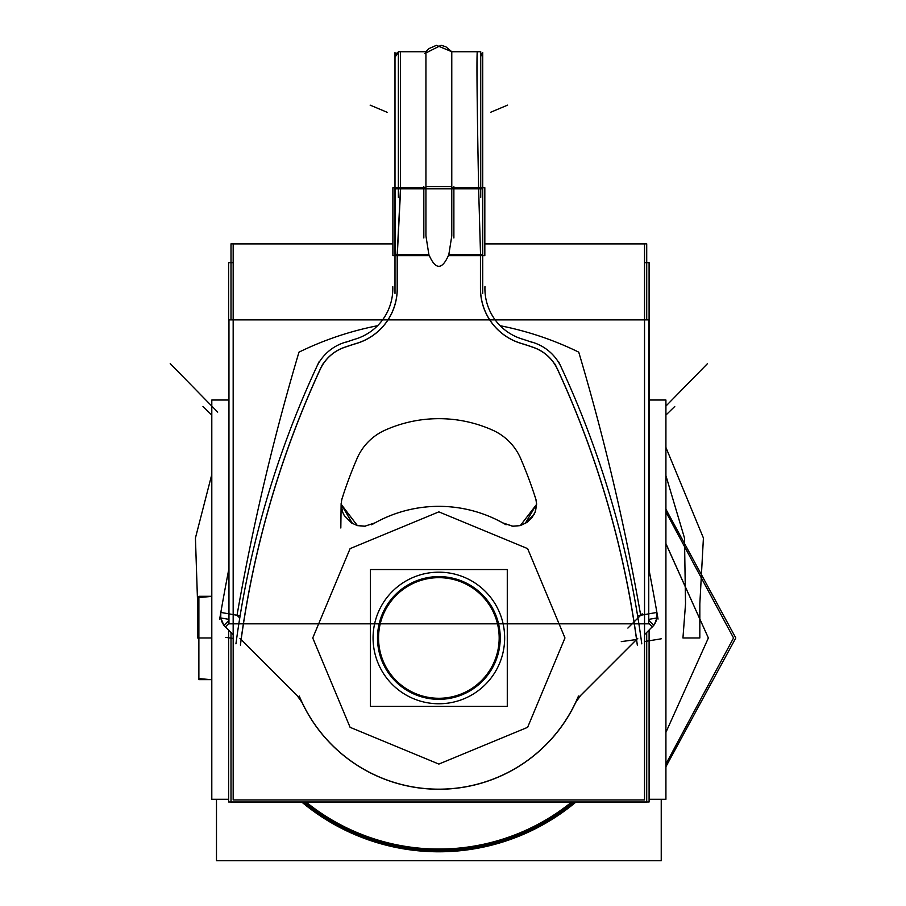 <?xml version="1.0" encoding="UTF-8"?>
<svg xmlns="http://www.w3.org/2000/svg" width="906" height="906" viewBox="0 0 906 906"><rect width="100%" height="100%" fill="white"/><g stroke="black" fill="none" stroke-linecap="round" stroke-linejoin="round"><path stroke-width="1.36" d="M649.092 799.296L665.921 799.296L665.921 400.022L649.092 400.022M228.629 799.296L211.8 799.296L211.8 400.022L228.629 400.022M221.324 610.384A16.444 16.444 0 0 0 220.826 612.422M228.958 613.849L220.826 612.433A16.444 16.444 0 0 0 226.976 628.288M228.958 568.481A2352.701 2352.701 0 0 0 219.671 619.07M658.05 619.07A2352.701 2352.701 0 0 0 648.764 568.481M650.746 628.288A16.444 16.444 0 0 0 656.895 612.433L648.764 613.849M656.895 612.422A16.444 16.444 0 0 0 656.397 610.384M654.676 623.917L656.918 617.96A16.444 16.444 0 0 1 653.713 625.31L644.54 634.676M233.17 634.676L223.907 625.412L220.804 617.949M228.958 620.361L223.907 625.412M225.39 626.895L228.958 623.339M377.587 325.718A318.21 318.21 0 0 0 298.98 352.151A318.21 318.21 0 0 1 377.587 325.718A318.21 318.21 0 0 0 298.98 352.151A318.21 318.21 0 0 1 377.587 325.718A318.21 318.21 0 0 0 298.98 352.151A2336.257 2336.257 0 0 0 237.021 615.265L239.762 617.994M235.945 643.838A961.209 961.209 0 0 1 318.991 361.913M228.958 623.838L228.958 319.863L648.764 319.863L648.764 623.838L648.764 319.863L228.958 319.863L228.958 623.838L648.764 623.838L228.958 623.838M347.451 341.687A289.263 289.263 0 0 1 355.798 338.946A289.263 289.263 0 0 0 347.451 341.687A289.263 289.263 0 0 1 355.798 338.946A289.263 289.263 0 0 0 347.451 341.687A289.263 289.263 0 0 1 355.798 338.946M637.96 617.994L640.689 615.265A2336.257 2336.257 0 0 0 578.741 352.151A318.21 318.21 0 0 0 500.135 325.718A318.21 318.21 0 0 1 578.741 352.151A318.21 318.21 0 0 0 500.135 325.718A318.21 318.21 0 0 1 578.741 352.151A318.21 318.21 0 0 0 500.135 325.718M228.958 619.364L220.022 617.824A2352.565 2352.565 0 0 1 220.6 614.528M298.98 352.151A2336.257 2336.257 0 0 0 237.021 615.265A2336.257 2336.257 0 0 1 298.98 352.151A2336.257 2336.257 0 0 0 237.021 615.265A2336.257 2336.257 0 0 1 298.98 352.151M648.764 619.376L657.699 617.824A2352.565 2352.565 0 0 0 657.122 614.528M640.689 615.265A2336.257 2336.257 0 0 0 578.741 352.151A2336.257 2336.257 0 0 1 640.689 615.265A2336.257 2336.257 0 0 0 578.741 352.151A2336.257 2336.257 0 0 1 640.689 615.265M652.32 626.895L648.764 623.339M653.815 625.412L648.764 620.361M558.73 361.913A961.209 961.209 0 0 1 641.776 643.838M228.629 630.123L228.629 801.991L649.092 801.991L649.092 630.123M649.092 570.168L649.092 262.672L644.54 262.672M228.629 570.168L228.629 262.672L233.17 262.672M523.94 339.535A52.639 52.639 0 0 1 484.959 286.59M519.897 338.334A289.263 289.263 0 0 1 532.252 342.377M528.209 341.234A46.059 46.059 0 0 1 561.969 368.991M392.762 286.59A52.639 52.639 0 0 1 353.782 339.535M345.469 342.377A289.263 289.263 0 0 1 357.813 338.334M315.752 368.991A46.059 46.059 0 0 1 349.512 341.234M442.989 572.309A65.787 65.787 0 0 0 373.068 637.971A65.787 65.787 0 0 0 442.989 703.634M434.721 703.634A65.787 65.787 0 0 0 504.653 637.971A65.787 65.787 0 0 0 434.721 572.309M370.429 706.397L507.281 706.397L507.281 569.546L370.429 569.546L370.429 706.397M438.855 577.666A60.306 60.306 0 0 0 378.549 637.971A60.306 60.306 0 0 0 438.855 698.277A60.306 60.306 0 0 0 499.172 637.971A60.306 60.306 0 0 0 438.855 577.666A60.306 60.306 0 0 0 378.549 637.971A60.306 60.306 0 0 0 438.855 698.277A60.306 60.306 0 0 0 499.172 637.971A60.306 60.306 0 0 0 438.855 577.666A60.306 60.306 0 0 0 378.549 637.971A60.306 60.306 0 0 0 438.855 698.277A60.306 60.306 0 0 0 499.172 637.971A60.306 60.306 0 0 0 438.855 577.666A60.306 60.306 0 0 0 378.549 637.971A60.306 60.306 0 0 0 438.855 698.277A60.306 60.306 0 0 0 499.172 637.971A60.306 60.306 0 0 0 438.855 577.666A60.306 60.306 0 0 0 378.549 637.971A60.306 60.306 0 0 0 438.855 698.277A60.306 60.306 0 0 0 499.172 637.971A60.306 60.306 0 0 0 438.855 577.666M442.706 576.726A61.359 61.359 0 0 0 377.496 637.971A61.359 61.359 0 0 0 442.706 699.206M435.005 699.206A61.359 61.359 0 0 0 500.225 637.971A61.359 61.359 0 0 0 435.005 576.726M216.489 799.296L216.489 860.7L661.233 860.7L661.233 799.296M304.303 802.218A212.332 212.332 0 0 0 573.419 802.218M301.958 802.218A213.816 213.816 0 0 0 575.752 802.218A213.816 213.816 0 0 1 301.958 802.218A213.816 213.816 0 0 0 575.752 802.218A213.816 213.816 0 0 1 301.958 802.218A213.816 213.816 0 0 0 575.752 802.218M216.489 860.7L661.233 860.7M306.285 802.218A211.075 211.075 0 0 0 571.437 802.218A211.075 211.075 0 0 1 306.285 802.218A211.075 211.075 0 0 0 571.437 802.218A211.075 211.075 0 0 1 306.285 802.218A211.075 211.075 0 0 0 571.437 802.218M303.918 802.218A212.57 212.57 0 0 0 573.792 802.218M392.887 243.884L233.17 243.884L233.17 799.941L644.54 799.941L644.54 243.884L484.823 243.884M301.958 702.331A151.279 151.279 0 0 0 575.752 702.331A151.279 151.279 0 0 1 301.958 702.331A151.279 151.279 0 0 0 575.752 702.331L580.576 695.559L575.774 702.343L580.576 695.559L636.635 639.5A956.804 956.804 0 0 0 557.53 369.263A956.804 956.804 0 0 1 636.635 639.5A956.804 956.804 0 0 0 557.53 369.263A41.585 41.585 132.3 0 0 533.555 347.428A41.585 41.585 -47.7 0 1 557.53 369.263A41.585 41.585 132.3 0 0 533.555 347.428A284.824 284.824 17.9 0 0 521.086 343.351A284.824 284.824 -162.1 0 1 533.555 347.428A284.824 284.824 17.9 0 0 521.086 343.351A57.021 57.021 0 0 1 480.531 288.754A57.021 57.021 0 0 0 521.086 343.351A57.021 57.021 0 0 1 480.531 288.754A57.021 57.021 0 0 0 521.086 343.351A284.824 284.824 -162.1 0 1 533.555 347.428A41.585 41.585 -47.7 0 1 557.53 369.263A956.804 956.804 0 0 1 636.635 639.5L580.576 695.559L575.774 702.343A151.279 151.279 0 0 1 301.958 702.331A151.279 151.279 0 0 0 575.752 702.331L580.576 695.559L636.635 639.5A956.804 956.804 0 0 0 557.53 369.263A41.585 41.585 132.3 0 0 533.555 347.428A284.824 284.824 17.9 0 0 521.086 343.351A57.021 57.021 0 0 1 480.531 288.754L480.531 254.586L480.531 288.754L480.531 254.586L448.832 254.586L480.531 254.586L480.531 288.754L480.531 254.586L448.832 254.586L451.777 235.922L448.832 254.586C442.151 270.203 435.503 270.203 428.878 254.586C435.503 270.203 442.151 270.203 448.832 254.586L480.531 254.586L478.628 188.788L480.531 254.586L478.628 188.788L451.777 188.788L478.628 188.788L451.777 188.788L451.777 51.721L451.777 188.788L425.933 188.788L425.933 51.721L425.933 188.788L400.475 188.788L451.777 188.788L451.777 235.922L448.832 254.586L451.777 235.922L451.777 188.788L482.717 188.788L451.777 188.788L451.777 235.922L448.832 254.586L480.531 254.586L478.628 188.788L480.531 254.586M301.936 702.343L297.145 695.559L241.087 639.5A956.804 956.804 0 0 1 320.18 369.263A956.804 956.804 0 0 0 241.087 639.5L297.145 695.559L301.936 702.343L297.145 695.559L301.936 702.343L297.145 695.559L241.087 639.5A956.804 956.804 0 0 1 320.18 369.263A956.804 956.804 0 0 0 241.087 639.5A956.804 956.804 0 0 1 320.18 369.263M320.192 369.263A41.597 41.597 0 0 1 344.167 347.428A41.597 41.597 0 0 0 320.192 369.263A41.597 41.597 0 0 1 344.167 347.428A284.824 284.824 161.8 0 1 356.636 343.351A284.824 284.824 161.8 0 0 344.167 347.428A284.824 284.824 -18.2 0 1 356.636 343.351A57.021 57.021 0 0 0 397.19 288.754L397.19 254.586L428.878 254.586L425.933 235.922L428.878 254.586L397.19 254.586L397.19 288.754A57.021 57.021 0 0 1 356.636 343.351A57.021 57.021 0 0 0 397.19 288.754A57.021 57.021 0 0 1 356.636 343.351A284.824 284.824 161.8 0 0 344.167 347.428A41.597 41.597 0 0 0 320.192 369.263A41.597 41.597 0 0 1 344.167 347.428A284.824 284.824 -18.2 0 1 356.636 343.351A57.021 57.021 0 0 0 397.19 288.754L397.19 254.586L428.878 254.586L397.19 254.586L400.475 188.788L400.475 51.721L400.475 188.788L400.475 51.721L400.475 188.788L478.628 188.788L400.475 188.788L400.475 51.721M341.403 506.477A21.925 21.925 0 0 1 343.102 495.684M341.143 503.385L341.12 504.382L341.154 503.385L341.12 504.382L357.417 525.616L364.654 526.25L374.982 522.875A131.608 131.608 0 0 1 502.728 522.887L513.056 526.25L520.293 525.616L536.601 504.382L536.567 503.362M520.316 525.616L512.4 526.182L502.739 522.875A131.608 131.608 0 0 0 374.993 522.887L364.654 526.25L357.406 525.616L341.245 504.382L352.457 523.521M646.714 319.863L646.714 243.839L484.823 243.839M392.887 243.839L231.007 243.839L231.007 319.863M646.714 632.513L646.714 802.218L231.007 802.218L231.007 632.513M357.87 456.624A438.9 438.9 -83.7 0 0 341.721 499.659M386.851 429.41A54.779 54.779 0 0 0 356.239 460.497M440.962 418.685A131.585 131.585 0 0 0 383 431.109M494.721 431.109A131.597 131.597 -168 0 0 436.749 418.685M521.471 460.497A54.779 54.779 0 0 0 490.859 429.41M536.001 499.67A438.9 438.9 0 0 0 519.84 456.624M534.619 495.695A21.925 21.925 0 0 1 536.318 506.477M536.477 504.382L525.152 523.589L536.477 504.382L535.084 512.332L536.477 504.382M371.675 524.789A131.608 131.608 0 0 1 506.046 524.789M374.993 522.887A131.608 131.608 0 0 1 502.728 522.887A131.608 131.608 0 0 0 378.549 520.984M438.855 511.867L527.62 548.617L564.97 637.96L527.62 727.325L438.855 764.075L350.101 727.325L312.751 637.971L350.101 548.617L438.855 511.867L527.62 548.617L564.97 637.96L527.62 727.325L438.855 764.075L350.101 727.325L312.751 637.971L350.101 548.617L438.855 511.867L350.101 548.617L312.751 637.971L350.101 727.325L438.855 764.075L527.62 727.325L564.97 637.96L527.62 548.617L438.855 511.867L527.62 548.617L564.97 637.96L527.62 727.325L438.855 764.075L350.101 727.325L312.751 637.971L350.101 548.617L438.855 511.867M555.084 364.167A956.736 956.736 0 0 1 637.314 645.117M579.398 696.635L637.699 638.334M580.621 695.378A24.213 24.213 0 0 0 575.638 702.467M578.458 696.046A151.2 151.2 0 0 1 299.252 696.046M302.072 702.467A24.213 24.213 0 0 0 297.089 695.378M240.011 638.334L298.312 696.635M532.898 347.281A41.517 41.517 -90 0 1 557.734 369.897M520.814 343.34A284.744 284.744 -162.5 0 1 533.781 347.576M480.474 287.293A57.089 57.089 0 0 0 522.468 343.816M480.452 289.444L480.452 253.895M480.735 187.633L482.717 187.735M482.626 187.723L451.777 187.723L484.823 187.735L484.823 255.639L448.481 255.639L482.626 255.639L482.626 187.723M425.933 187.723L395.084 187.723L395.084 255.639L429.229 255.639L392.887 255.639L392.887 187.735L425.933 187.735M400.679 187.78L397.27 255.537M397.19 254.586L400.475 188.788L397.19 254.586L400.475 188.788L397.19 254.586L428.878 254.586L394.993 254.586L428.878 254.586C435.503 270.203 442.151 270.203 448.832 254.586C442.151 270.203 435.503 270.203 428.878 254.586C435.503 270.203 442.151 270.203 448.832 254.586L482.717 254.586M397.258 253.895L397.27 289.444M355.254 343.816A57.089 57.089 0 0 0 397.236 287.293M343.94 347.576A284.744 284.744 -18 0 1 356.907 343.34M319.977 369.897A41.529 41.529 0 0 1 344.812 347.281M240.407 645.117A956.736 956.736 0 0 1 322.638 364.167M394.993 293.385L394.993 52.571M482.717 293.385L482.717 52.571M477.236 51.721C476.613 60 477.077 105.685 478.628 188.788C477.077 105.685 476.613 60 477.236 51.721C476.613 60 477.077 105.685 478.628 188.788C477.077 105.685 476.613 60 477.236 51.721C476.613 60 477.077 105.685 478.628 188.788M482.717 57.225L480.735 53.001A5.481 5.481 6.2 0 1 482.717 57.203L482.717 57.203A5.481 5.481 6.2 0 0 480.735 52.99A5.481 5.481 6.2 0 1 482.717 57.203M398.368 197.395L398.368 51.721L425.933 51.721L428.957 48.584L436.454 45.323L451.777 51.721L480.735 51.721L480.735 197.395M398.368 52.14A5.481 5.481 173.8 0 0 394.993 57.203L394.993 57.214A5.481 5.481 173.8 0 1 398.368 52.14L394.993 57.225M425.933 186.681L451.777 186.681M394.993 254.586L428.878 254.586L425.933 235.922L425.933 188.788L394.993 188.788L425.933 188.788L425.933 235.922L428.878 254.586L425.933 235.922L425.933 188.788L400.475 188.788M423.827 237.984L423.827 186.681M453.883 237.984L453.883 186.681M394.993 186.681L394.993 256.681M482.717 186.681L482.717 256.681M490.61 112.276L507.587 105.13M665.921 406.092L707.495 363.623M211.8 415.073L202.967 406.477M387.1 112.276L370.135 105.13M220.962 612.456L239.093 615.627M217.7 412.117L170.215 363.623M665.921 415.073L674.755 406.477M644.54 641.539L661.221 638.809M656.759 612.456L638.617 615.627M627.892 628.073L642.184 613.781M342.638 512.332L341.245 504.382L342.638 512.332M503.702 523.43A131.608 131.608 0 0 0 503.124 523.113A131.608 131.608 0 0 1 503.702 523.43A131.608 131.608 0 0 0 503.124 523.113M374.597 523.113A131.608 131.608 0 0 0 374.019 523.43A131.608 131.608 0 0 1 374.597 523.113A131.608 131.608 0 0 0 374.019 523.43M534.189 514.28L525.152 523.589L534.189 514.28M425.933 82.423L425.933 188.788L451.777 188.788L451.777 51.823L451.777 235.922L451.777 188.788L482.717 188.788M665.921 764.018L733.543 637.971L665.921 511.924L733.543 637.971L665.921 764.018L733.543 637.971L665.921 511.924L733.543 637.971L665.921 764.018M211.8 596.307L198.878 596.307L198.878 679.636L211.8 679.636L198.878 679.636L211.8 679.636L198.878 679.636L198.878 596.307L198.878 627.994L198.878 596.307L211.8 596.307M665.921 543.793L708.367 637.971L665.921 732.331L708.367 637.971L665.921 732.331L708.367 637.971L665.921 543.793M357.202 525.559L365.322 526.182M665.921 766.702L735.785 637.971L665.921 509.24L735.785 637.971L665.921 766.702L735.785 637.971L665.921 509.24L735.785 637.971L665.921 766.702M211.8 596.397L198.878 597.541L198.878 678.583L211.8 679.738L198.878 678.583L211.8 679.738L198.878 678.583L198.878 597.541L198.878 678.583L198.878 597.541L211.8 596.397M513.623 526.284L512.4 526.182M636.522 639.523L621.267 641.618M579.455 696.68L637.756 638.379M239.965 638.379L298.267 696.68M233.17 638.413L225.73 637.382M211.8 474.45L195.436 538.005L197.621 603.792L197.621 637.971L211.8 637.971L197.621 637.971L197.621 603.792L195.436 538.005L211.8 474.45M211.8 604.438L211.8 567.349L211.8 604.438M665.921 475.639L684.483 538.005L685.536 603.792L682.943 637.971L699.828 637.971L699.828 603.792L703.418 538.005L665.921 447.462L703.418 538.005L699.828 603.792L699.828 637.971L682.943 637.971L685.536 603.792L684.483 538.005L665.921 475.639M665.921 543.611L708.367 637.971L665.921 543.611M452.898 188.788L424.812 188.788M453.883 188.788L423.827 188.788M425.933 235.922L425.933 188.788L425.933 235.922M394.993 188.788L425.933 188.788M220.826 612.433L220.747 617.62M223.997 625.31L222.321 622.637M653.713 625.31L655.4 622.637M656.975 617.62L656.895 612.433M341.12 504.382L340.826 527.994L341.12 504.393L342.06 510.803L344.291 515.582L351.664 523.034L357.496 525.639M520.293 525.616L526.975 522.411L532.218 517.315L535.48 511.358L536.601 504.382M460.293 51.721L478.266 51.721M451.777 51.721L445.82 46.738L441.086 45.3L424.812 53.499M407.666 51.721L426.488 51.721M395.05 56.466L394.993 57.203"/></g></svg>
